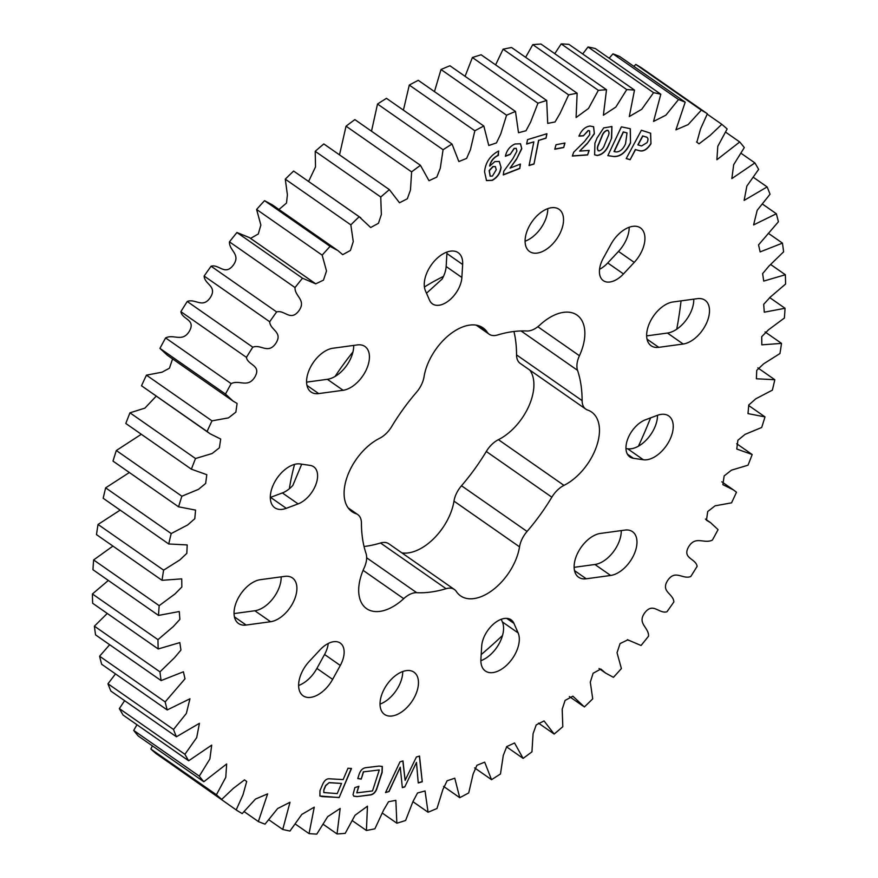 <?xml version="1.0" encoding="UTF-8"?>
<svg xmlns="http://www.w3.org/2000/svg" width="878" height="878" viewBox="0 0 878 878"><rect width="100%" height="100%" fill="white"/><g stroke="black" fill="none" stroke-linecap="round" stroke-linejoin="round"><path stroke-width="1.32" d="M681.043 300.88A371.12 217.096 -55.1 0 1 676.729 329.206M650.587 417.884A371.12 217.096 -55.1 0 1 638.438 446.189M502.512 635.496A371.12 217.096 -55.1 0 1 481.177 654.593M577.548 370.329A147.789 86.45 124.9 0 1 582.114 400.62A20.885 12.215 124.9 0 0 585.758 409.093A20.885 12.215 124.9 0 0 587.601 410.026A45.162 26.417 124.9 0 1 591.574 412.023A45.162 26.417 124.9 0 1 595.921 448.153A45.162 26.417 124.9 0 1 563.983 485.38A20.885 12.215 124.9 0 0 551.845 497.189A147.789 86.45 124.9 0 1 527.063 531.453A20.885 12.215 124.9 0 0 520.38 543.262A20.885 12.215 124.9 0 0 519.535 546.84A45.162 26.417 124.9 0 1 494.983 588.249A45.162 26.417 124.9 0 1 460.544 595.855A45.162 26.417 124.9 0 1 456.34 591.509A20.885 12.215 124.9 0 0 454.387 589.489A20.885 12.215 124.9 0 0 446.079 588.699A147.789 86.45 124.9 0 1 416.721 592.694A20.885 12.215 124.9 0 0 403.715 598.664A45.162 26.417 124.9 0 1 366.576 608.641A45.162 26.417 124.9 0 1 361.077 575.858A45.162 26.417 124.9 0 1 364.129 567.978A20.885 12.215 124.9 0 0 366.005 553.37A147.789 86.45 124.9 0 1 361.44 523.09A20.885 12.215 124.9 0 0 357.796 514.607A20.885 12.215 124.9 0 0 355.952 513.685A45.162 26.417 124.9 0 1 351.979 511.676A45.162 26.417 124.9 0 1 346.481 478.894A45.162 26.417 124.9 0 1 379.57 438.32A20.885 12.215 124.9 0 0 391.709 426.521A147.789 86.45 124.9 0 1 416.501 392.246A20.885 12.215 124.9 0 0 424.019 376.871A45.162 26.417 124.9 0 1 425.852 369.155A45.162 26.417 124.9 0 1 483.01 327.845A45.162 26.417 124.9 0 1 487.224 332.191A20.885 12.215 124.9 0 0 489.167 334.211A20.885 12.215 124.9 0 0 497.486 335.001A147.789 86.45 124.9 0 1 526.833 331.006A20.885 12.215 124.9 0 0 539.838 325.036A45.162 26.417 124.9 0 1 576.978 315.07A45.162 26.417 124.9 0 1 579.425 355.733A20.885 12.215 124.9 0 0 578.009 359.376A20.885 12.215 124.9 0 0 577.548 370.329L521.06 330.951M519.535 546.84L453.981 501.129A20.885 12.215 -55.1 0 1 454.826 497.563A20.885 12.215 -55.1 0 1 461.499 485.753A147.789 86.45 -55.1 0 0 486.291 451.479A20.885 12.215 -55.1 0 1 498.43 439.68A45.162 26.417 -55.1 0 0 528.688 406.503A45.162 26.417 -55.1 0 0 529.851 370.121M629.197 227.248A25.747 15.058 124.9 0 1 618.496 251.426L607.741 262.95A22.334 13.06 -55.1 0 1 599.553 269.283M600.596 264.432A22.334 13.06 124.9 0 0 603.318 280.642A22.334 13.06 124.9 0 0 623.479 273.925L634.223 262.39A25.747 15.058 -55.1 0 0 640.435 227.896A25.747 15.058 -55.1 0 0 610.923 244.325L603.263 258.253A22.334 13.06 124.9 0 0 600.596 264.432M658.763 347.337A25.747 15.058 -55.1 0 1 651.147 345.778A25.747 15.058 -55.1 0 1 648.008 327.088A25.747 15.058 -55.1 0 1 672.976 301.977L697.395 298.652A25.747 15.058 124.9 0 1 705.012 300.221A25.747 15.058 124.9 0 1 705.868 324.531A25.747 15.058 124.9 0 1 683.183 344.022L658.763 347.337L647.053 339.171M627.144 440.712A22.334 13.06 124.9 0 0 629.866 456.933A22.334 13.06 124.9 0 0 633.378 458.294L643.355 459.754A25.747 15.058 -55.1 0 0 668.345 442.589A25.747 15.058 -55.1 0 0 668.751 415.942A25.747 15.058 -55.1 0 0 657.26 415.382L645.44 419.805A22.334 13.06 124.9 0 0 627.144 440.712M586.23 578.789A25.747 15.058 -55.1 0 1 578.613 577.23A25.747 15.058 -55.1 0 1 575.485 558.529A25.747 15.058 -55.1 0 1 600.453 533.418L624.862 530.103A25.747 15.058 124.9 0 1 632.489 531.662A25.747 15.058 124.9 0 1 633.334 555.972A25.747 15.058 124.9 0 1 610.649 575.463L586.23 578.789L574.519 570.612M482.823 640.249A22.334 13.06 124.9 0 0 481.682 646.219L480.903 659.213A25.747 15.058 -55.1 0 0 485.358 671.011A25.747 15.058 -55.1 0 0 509.745 661.99A25.747 15.058 -55.1 0 0 518.119 632.906L513.959 623.413A22.334 13.06 124.9 0 0 511.095 619.813A22.334 13.06 124.9 0 0 482.823 640.249M286.294 508.318A25.747 15.058 -55.1 0 1 274.803 507.769A25.747 15.058 -55.1 0 1 271.675 489.068A25.747 15.058 -55.1 0 1 300.199 463.946L310.175 465.417A22.334 13.06 -55.1 0 1 313.698 466.767A22.334 13.06 -55.1 0 1 315.378 485.797A22.334 13.06 -55.1 0 1 298.114 503.895L286.294 508.318L270.556 497.354L282.376 492.931A22.334 13.06 124.9 0 0 292.868 485.402L301.703 464.166M246.158 625.048A25.747 15.058 -55.1 0 1 238.542 623.49A25.747 15.058 -55.1 0 1 235.403 604.788A25.747 15.058 -55.1 0 1 260.371 579.678L284.79 576.363A25.747 15.058 -55.1 0 1 292.407 577.922A25.747 15.058 -55.1 0 1 293.263 602.231A25.747 15.058 -55.1 0 1 270.578 621.723L246.158 625.048L234.448 616.883M318.692 393.596A25.747 15.058 -55.1 0 1 311.075 392.038A25.747 15.058 -55.1 0 1 307.937 373.348A25.747 15.058 -55.1 0 1 332.905 348.237L357.324 344.922A25.747 15.058 -55.1 0 1 364.941 346.481A25.747 15.058 -55.1 0 1 365.797 370.79A25.747 15.058 -55.1 0 1 343.1 390.282L318.692 393.596L306.971 385.431M425.435 290.794A25.747 15.058 -55.1 0 1 425.611 276.241A25.747 15.058 -55.1 0 1 458.195 252.688A25.747 15.058 -55.1 0 1 462.651 264.498L461.872 277.481A22.334 13.06 -55.1 0 1 450.425 299.321A22.334 13.06 -55.1 0 1 432.459 303.887A22.334 13.06 -55.1 0 1 429.594 300.298L425.435 290.794M332.63 679.374A25.747 15.058 -55.1 0 1 303.119 695.804A25.747 15.058 -55.1 0 1 299.98 677.114A25.747 15.058 -55.1 0 1 309.33 661.31L320.075 649.786A22.334 13.06 -55.1 0 1 340.236 643.058A22.334 13.06 -55.1 0 1 340.291 665.458L332.63 679.374L316.903 668.41L324.553 654.483A22.334 13.06 124.9 0 0 328.273 643.453M298.619 685.488A25.747 15.058 124.9 0 0 316.903 668.41M381.392 695.727A25.747 15.058 -55.1 0 1 413.977 672.175A25.747 15.058 -55.1 0 1 417.105 690.865A25.747 15.058 -55.1 0 1 384.52 714.418A25.747 15.058 -55.1 0 1 381.392 695.727M380.02 704.101A25.747 15.058 124.9 0 0 401.378 679.901A25.747 15.058 124.9 0 0 402.739 671.527M526.449 232.835A25.747 15.058 -55.1 0 1 559.034 209.282A25.747 15.058 -55.1 0 1 562.172 227.973A25.747 15.058 -55.1 0 1 529.577 251.525A25.747 15.058 -55.1 0 1 526.449 232.835M525.088 241.209A25.747 15.058 124.9 0 0 546.434 217.009A25.747 15.058 124.9 0 0 547.795 208.635M446.079 588.699L380.514 542.999A147.789 86.45 -55.1 0 1 364.052 546.511M380.514 542.999A20.885 12.215 -55.1 0 1 388.833 543.789L454.387 589.489M453.981 501.129A45.162 26.417 -55.1 0 1 401.839 552.866M585.758 409.093L520.204 363.393A20.885 12.215 -55.1 0 1 516.56 354.91A147.789 86.45 -55.1 0 0 513.948 331.489M426.499 293.23L442.117 279.05A22.334 13.06 124.9 0 0 446.145 266.517L446.913 253.522A25.747 15.058 124.9 0 0 446.957 252.041M306.587 382.139L327.373 379.307A25.747 15.058 124.9 0 0 353.691 345.405M234.053 613.579L254.839 610.759A25.747 15.058 124.9 0 0 281.169 576.857M501.228 619.297L502.381 621.942L518.119 632.906M480.87 660.695A25.747 15.058 124.9 0 0 499.066 643.772A25.747 15.058 124.9 0 0 502.381 621.942M621.24 530.597A25.747 15.058 -55.1 0 1 594.922 564.499L574.124 567.32M625.97 448.537L627.627 448.779A25.747 15.058 124.9 0 0 647.426 438.78A25.747 15.058 124.9 0 0 657.512 415.283M693.774 299.146A25.747 15.058 -55.1 0 1 667.445 333.047L646.658 335.879M319.954 790.705L322.709 784.208C324.443 780.322 326.737 778.523 329.59 778.808L343.155 779.587L347.973 768.25L351.507 768.459L339.149 797.575L319.91 795.995L319.954 790.705M546.939 133.73L546.039 138.175L538.752 140.381L533.978 164.054L529.072 165.547L533.846 141.874L526.646 144.058L527.546 139.624L546.939 133.73M564.96 143.037L563.709 147.526L554.764 149.227L556.015 144.738L564.96 143.037M389.064 791.539L385.508 792.582L400.028 761.808L402.98 760.941L405.12 780.344L416.402 757.001L419.53 756.068L422.263 781.782L418.257 782.967L416.468 762.422L404.791 786.918L402.344 787.632L400.247 767.196L389.064 791.539L385.607 792.384M614.161 156.569L607.839 155.658L621.383 126.838L630.316 128.737L630.525 142.873L629.899 144.19C625.63 152.574 620.384 156.701 614.161 156.569L607.883 155.56M577.142 93.233L576.089 117.52L588.534 108.422L598.346 90.346A420.386 245.906 -55.1 0 1 606.511 89.743L603.384 115.237L615.873 107.028L626.749 89.6A420.386 245.906 -55.1 0 1 634.498 90.083L629.296 116.544L641.763 109.278L653.572 92.684A420.386 245.906 -55.1 0 1 660.816 94.231L653.55 121.427L665.919 115.161L678.518 99.543A420.386 245.906 -55.1 0 1 685.191 102.166L675.928 129.845L688.111 124.632L701.346 110.134A420.386 245.906 -55.1 0 1 707.372 113.778L700.545 128.934L696.858 142.214L699.042 143.816L710.148 135.388L721.815 124.325A420.386 245.906 -55.1 0 1 727.138 128.967L717.776 146.363L716.887 159.741L739.726 141.973A420.386 245.906 -55.1 0 1 744.292 147.57L733.679 164.702L731.846 178.596L754.882 162.913A420.386 245.906 -55.1 0 1 758.636 169.399L746.86 186.081L744.127 200.393L767.131 186.926A420.386 245.906 -55.1 0 1 770.039 194.225L757.198 210.281L753.598 224.922L776.35 213.749A420.386 245.906 -55.1 0 1 778.391 221.794L758.548 244.885L760.15 251.909L782.441 243.118A420.386 245.906 -55.1 0 1 783.593 251.832L768.963 266.078L762.62 273.64L763.728 281.092L785.349 274.737A420.386 245.906 -55.1 0 1 785.59 284.033L770.28 297.104L763.684 304.337L764.277 312.184L785.042 308.277A420.386 245.906 -55.1 0 1 784.372 318.045L768.513 329.788L761.72 336.68L761.819 344.845L781.519 343.386A420.386 245.906 -55.1 0 1 779.949 353.538L763.684 363.799L756.737 370.34L756.364 378.769L774.813 379.724A420.386 245.906 -55.1 0 1 772.355 390.15L755.848 398.777L748.769 404.988L747.979 413.604L765.001 416.896A420.386 245.906 -55.1 0 1 761.676 427.487L745.071 434.358L737.893 440.273L736.763 449.02L752.183 454.53A420.386 245.906 -55.1 0 1 748.034 465.186L731.451 470.169L724.174 475.898L722.857 484.667L733.393 489.88L736.477 492.229A420.386 245.906 -55.1 0 1 731.55 502.842L715.098 505.816L707.701 511.556L706.472 520.259L710.543 522.651L718.061 529.632A420.386 245.906 -55.1 0 1 712.398 540.08C704.123 544.261 695.563 535.218 688.593 546.862C681.943 558.638 695.881 558.419 697.121 566.332A420.386 245.906 -55.1 0 1 690.777 576.517C682.59 579.776 675.401 569.131 667.719 580.402C660.311 591.838 673.459 593.495 673.865 601.957A420.386 245.906 -55.1 0 1 666.918 611.779C658.884 614.073 653.144 601.957 644.825 612.712C636.759 623.698 648.974 627.232 648.546 636.155A420.386 245.906 -55.1 0 1 641.05 645.495L627.836 639.853L620.087 643.563L617.036 652.727L621.394 668.553A420.386 245.906 -55.1 0 1 613.448 677.333L605.644 673.119L600.848 669.036L593.1 673.272L590.301 682.151L592.716 698.833A420.386 245.906 -55.1 0 1 584.386 706.955L572.884 696.177L565.092 700.424L562.194 709.215L562.798 726.688A420.386 245.906 -55.1 0 1 554.172 734.063L544.042 720.926L536.228 724.921L533.078 733.712L531.947 751.82A420.386 245.906 -55.1 0 1 523.112 758.383L514.552 742.986L506.749 746.607L503.281 755.398L500.482 773.968A420.386 245.906 -55.1 0 1 491.526 779.664L484.7 762.148L476.941 765.287L473.11 774.067L468.709 792.933A420.386 245.906 -55.1 0 1 459.732 797.674L454.771 778.204L447.1 780.794L442.885 789.531L436.981 808.484A420.386 245.906 -55.1 0 1 428.069 812.238L425.051 790.968L417.533 792.977L412.923 801.636L405.603 820.48A420.386 245.906 -55.1 0 1 396.856 823.213L395.846 800.33L388.526 801.724L383.532 810.251L374.906 828.799A420.386 245.906 -55.1 0 1 366.411 830.478L367.465 806.18L355.03 815.278L345.208 833.354A420.386 245.906 -55.1 0 1 337.042 833.957L340.17 808.462L327.681 816.672L316.804 834.1A420.386 245.906 -55.1 0 1 309.056 833.617L314.258 807.156L301.791 814.433L289.981 831.027A420.386 245.906 -55.1 0 1 282.738 829.469L290.003 802.272L277.635 808.539L265.035 824.157A420.386 245.906 -55.1 0 1 258.362 821.545L267.625 793.866L255.443 799.079L242.207 813.577A420.386 245.906 -55.1 0 1 236.182 809.922L243.008 794.777L246.696 781.486L244.512 779.883L233.405 788.312L221.739 799.375A420.386 245.906 -55.1 0 1 216.416 794.744L225.778 777.337L226.667 763.959L203.828 781.727A420.386 245.906 -55.1 0 1 199.273 776.141L209.875 758.998L211.708 745.115L188.671 760.787A420.386 245.906 -55.1 0 1 184.918 754.312L196.694 737.619L199.427 723.307L176.423 736.785A420.386 245.906 -55.1 0 1 173.515 729.475L186.356 713.419L189.955 698.789L167.204 709.951A420.386 245.906 -55.1 0 1 165.163 701.906L185.006 678.815L183.403 671.791L161.113 680.582A420.386 245.906 -55.1 0 1 159.961 671.868L174.59 657.622L180.934 650.071L179.825 642.608L158.205 648.963A420.386 245.906 -55.1 0 1 157.963 639.667L173.273 626.596L179.869 619.363L179.277 611.516L158.512 615.423A420.386 245.906 -55.1 0 1 159.181 605.655L175.04 593.912L181.834 587.02L181.735 578.854L162.035 580.314A420.386 245.906 -55.1 0 1 163.615 570.162L179.869 559.912L186.816 553.359L187.201 544.931L168.741 543.987A420.386 245.906 -55.1 0 1 171.199 533.561L187.705 524.934L194.784 518.711L195.574 510.096L178.552 506.815A420.386 245.906 -55.1 0 1 181.878 496.213L198.483 489.342L205.661 483.427L206.791 474.691L191.371 469.181A420.386 245.906 -55.1 0 1 195.52 458.525L212.103 453.531L219.379 447.813L220.696 439.033L210.16 433.82L207.076 431.471A420.386 245.906 -55.1 0 1 212.004 420.858L228.467 417.884L235.853 412.155L237.093 403.441L233.01 401.048L225.492 394.068A420.386 245.906 -55.1 0 1 231.155 383.62C239.431 379.45 247.991 388.482 254.96 376.838C261.611 365.061 247.673 365.281 246.433 357.368A420.386 245.906 -55.1 0 1 252.776 347.183C260.964 343.935 268.152 354.569 275.835 343.309C283.243 331.873 270.095 330.205 269.689 321.743A420.386 245.906 -55.1 0 1 276.636 311.931C284.67 309.627 290.409 321.754 298.729 310.988C306.795 300.002 294.58 296.479 295.019 287.556A420.386 245.906 -55.1 0 1 302.504 278.205L315.718 283.846L323.466 280.137L326.517 270.973L322.16 255.147A420.386 245.906 -55.1 0 1 330.106 246.367L337.909 250.581L342.705 254.664L350.454 250.428L353.252 241.549L350.838 224.867A420.386 245.906 -55.1 0 1 359.168 216.745L370.67 227.523L378.462 223.286L381.359 214.484L380.756 197.012A420.386 245.906 -55.1 0 1 389.382 189.637L399.512 202.785L407.326 198.779L410.476 189.988L411.606 171.89A420.386 245.906 -55.1 0 1 420.441 165.316L429.002 180.714L436.805 177.093L440.273 168.302L443.072 149.732A420.386 245.906 -55.1 0 1 452.027 144.047L458.854 161.552L466.613 158.413L470.443 149.633L474.844 130.778A420.386 245.906 -55.1 0 1 483.822 126.026L488.783 145.507L496.454 142.916L500.669 134.169L506.573 115.216A420.386 245.906 -55.1 0 1 515.485 111.462L518.503 132.732L526.021 130.723L530.63 122.064L537.951 103.22A420.386 245.906 -55.1 0 1 546.698 100.487L547.707 123.37L555.028 121.976L560.021 113.46L568.648 94.901A420.386 245.906 -55.1 0 1 577.142 93.233L511.589 47.522A420.386 245.906 124.9 0 0 503.094 49.201L495.609 64.873M611.637 138.055L609.453 143.377C606.72 150.709 602.626 154.748 597.194 155.516L594.636 154.791L594.911 143.246L597.095 137.912L603.702 127.903L611.944 126.542L611.637 138.055L609.453 143.377M638.986 150.599L635.551 149.611L630.13 159.708L626.212 158.578L641.401 130.251L650.631 133.215L650.982 143.751C647.196 149.677 643.19 151.96 638.986 150.599L635.551 149.611M589.193 150.423L587.591 154.956L572.346 156.043L573.707 152.19L584.474 141.556L589.753 134.586L589.621 130.866L588.359 130.592L583.365 135.838L578.931 136.145C581.521 130.076 585.22 126.706 590.027 126.048L593.627 126.761L594.362 133.785L587.173 143.696L579.634 151.104L589.193 150.423M520.413 164.076L519.809 168.477L503.292 174.931L503.807 171.188L512.895 158.677L516.901 151.126L516.253 148.371L514.31 148.426L510.184 154.407L505.388 156.284C506.661 150.39 509.855 146.297 514.991 143.992L520.489 143.762L521.773 148.722L516.429 159.401L510.052 168.126L520.413 164.076M357.774 778.545L358.882 775.109C360.232 770.401 362.724 767.91 366.356 767.624L379.055 766.088L382.314 766.472L382.16 772.289L377.233 787.555C375.861 792.274 373.359 794.777 369.715 795.051L357.017 796.598L353.79 796.17L353.033 794.656L354.844 787.632L358.904 786.271L356.786 792.845L372.524 790.935L379.285 769.951L363.558 771.85L361.22 779.093L357.774 778.545M497.903 151.389L498.704 151.016L497.925 155.593C493.645 157.689 490.923 161.19 489.759 166.085L494.819 161.618L499.308 161.431L501.075 167.391C500.35 173.185 497.398 177.521 492.24 180.385L486.511 180.594L484.568 171.792C485.424 162.781 489.869 155.977 497.903 151.389M634.498 90.083L568.944 44.383A420.386 245.906 124.9 0 0 561.196 43.9L554.764 53.668M660.816 94.231L595.262 48.531A420.386 245.906 124.9 0 0 588.019 46.973L582.707 53.975M685.191 102.166L619.638 56.455A420.386 245.906 124.9 0 0 612.965 53.843L609.156 58.222M707.372 113.778L641.818 68.078A420.386 245.906 124.9 0 0 635.793 64.423L633.85 66.377M170.782 763.849L236.182 809.922M152.399 745.872L150.862 749.033A420.386 245.906 124.9 0 0 156.185 753.675L221.739 799.375M136.968 724.734L133.708 730.43A420.386 245.906 124.9 0 0 138.274 736.027L203.828 781.727M124.632 700.666L119.364 708.601A420.386 245.906 124.9 0 0 123.118 715.087L188.671 760.787M115.501 673.909L107.961 683.775A420.386 245.906 124.9 0 0 110.869 691.074L176.423 736.785M109.673 644.726L99.609 656.206A420.386 245.906 124.9 0 0 101.65 664.251L167.204 709.951M107.259 613.448L94.407 626.168A420.386 245.906 124.9 0 0 95.559 634.882L161.113 680.582M108.345 580.446L92.409 593.967A420.386 245.906 124.9 0 0 92.651 603.263L158.205 648.963M112.933 546.072L93.628 559.955A420.386 245.906 124.9 0 0 92.958 569.723L158.512 615.423M120.154 510.118L98.051 524.462A420.386 245.906 124.9 0 0 96.481 534.614L162.035 580.314M129.362 472.518L105.645 487.85A420.386 245.906 124.9 0 0 103.187 498.276L168.741 543.987M141.314 434.281L116.324 450.513A420.386 245.906 124.9 0 0 112.999 461.104L178.552 506.815M156.174 396.187L144.892 408.127L129.966 412.814A420.386 245.906 124.9 0 0 125.817 423.47L191.371 469.181M172.582 358.915L169.432 368.189L162.024 372.195L146.45 375.158A420.386 245.906 124.9 0 0 141.523 385.771L210.16 433.82M314.982 283.309L249.429 237.609L236.95 232.505A420.386 245.906 124.9 0 0 229.454 241.845C229.026 250.768 241.241 254.302 233.175 265.288C224.856 276.043 219.116 263.927 211.082 266.221A420.386 245.906 124.9 0 0 204.135 276.043C204.541 284.505 217.689 286.162 210.281 297.598C202.598 308.869 195.41 298.224 187.223 301.483A420.386 245.906 124.9 0 0 180.879 311.668C182.119 319.581 196.057 319.362 189.407 331.138C182.437 342.782 173.877 333.739 165.602 337.92A420.386 245.906 124.9 0 0 159.939 348.368L167.457 355.349L233.01 401.048M337.909 250.581L272.356 204.881L264.552 200.667A420.386 245.906 124.9 0 0 256.606 209.447L260.854 225.053L258.286 233.998L250.548 238.388M360.759 217.81L293.614 171.045A420.386 245.906 124.9 0 0 285.284 179.167L287.391 194.817L286.502 203.048L278.974 209.502M389.382 189.637L323.828 143.937A420.386 245.906 124.9 0 0 315.202 151.312L315.52 166.875L308.606 181.45M420.441 165.316L354.888 119.617A420.386 245.906 124.9 0 0 346.053 126.18L339.512 154.868M452.027 144.047L386.474 98.336A420.386 245.906 124.9 0 0 377.518 104.032L371.504 131.206M483.822 126.026L418.268 80.326A420.386 245.906 124.9 0 0 409.291 85.067L403.408 110.145M515.485 111.462L449.931 65.762A420.386 245.906 124.9 0 0 441.019 69.516L434.456 91.619M546.698 100.487L481.144 54.787A420.386 245.906 124.9 0 0 472.397 57.52L465.088 76.331M606.511 89.743L540.958 44.043A420.386 245.906 124.9 0 0 532.792 44.646L525.626 57.311M598.346 90.346L532.792 44.646M626.749 89.6L561.196 43.9M653.572 92.684L588.019 46.973M678.518 99.543L612.965 53.843M701.346 110.134L635.793 64.423M721.815 124.325L707.218 114.151M739.726 141.973L725.601 132.128M754.882 162.913L741.032 153.266M767.131 186.926L753.368 177.334M776.35 213.749L762.499 204.091M782.441 243.118L768.327 233.274M785.349 274.737L770.741 264.552M785.042 308.277L769.655 297.554M781.519 343.386L765.067 331.928M774.813 379.724L757.846 367.882M765.001 416.896L748.638 405.482M752.183 454.53L736.686 443.719M538.488 723.132L554.172 734.063M506.496 746.794L523.112 758.383M474.592 767.855L491.526 779.664M244.15 811.623L258.362 821.545M150.862 749.033L216.416 794.744M133.708 730.43L199.273 776.141M119.364 708.601L184.918 754.312M107.961 683.775L173.515 729.475M99.609 656.206L165.163 701.906M94.407 626.168L159.961 671.868M92.409 593.967L157.963 639.667M93.628 559.955L159.181 605.655M98.051 524.462L163.615 570.162M105.645 487.85L171.199 533.561M116.324 450.513L181.878 496.213M129.966 412.814L195.52 458.525M207.076 431.471L141.523 385.771M146.45 375.158L212.004 420.858M225.492 394.068L159.939 348.368M165.602 337.92L231.155 383.62M246.433 357.368L180.879 311.668M187.223 301.483L252.776 347.183M269.689 321.743L204.135 276.043M211.082 266.221L276.636 311.931M295.019 287.556L229.454 241.845M236.95 232.505L302.504 278.205M322.16 255.147L256.606 209.447M264.552 200.667L330.106 246.367M350.838 224.867L285.284 179.167M293.614 171.045L359.168 216.745M380.756 197.012L315.202 151.312M411.606 171.89L346.053 126.18M443.072 149.732L377.518 104.032M474.844 130.778L409.291 85.067M506.573 115.216L441.019 69.516M537.951 103.22L472.397 57.52M568.648 94.901L503.094 49.201M443.544 786.381L459.732 797.674M412.912 801.669L428.069 812.238M382.391 813.127L396.856 823.213M352.374 820.689L366.411 830.478M323.236 824.332L337.042 833.957M295.293 824.025L309.056 833.617M268.844 819.778L282.738 829.469M609.277 143.257C606.544 150.588 602.451 154.627 597.018 155.395L597.194 155.516M597.018 155.395L594.549 154.726M611.856 126.487L611.461 137.934M608.344 130.592L607.291 130.251C604.712 130.976 602.846 133.105 601.682 136.628L598.774 143.707C596.875 147.449 596.919 149.82 598.884 150.818M598.774 143.707L598.95 143.827C597.051 147.57 597.095 149.94 599.059 150.939L598.017 150.599M599.059 150.939C601.704 150.16 603.614 147.943 604.788 144.299L607.62 137.385C609.508 133.665 609.453 131.327 607.466 130.372C604.887 131.096 603.021 133.226 601.858 136.759L598.95 143.827M607.291 130.251L608.256 130.526M630.228 128.682L630.525 142.873M630.349 142.741L629.899 144.19M629.724 144.069C625.454 152.454 620.219 156.58 613.985 156.449M626.914 132.852L623.248 131.93L614.04 151.532L616.246 151.949C620.087 151.817 623.182 149.084 625.553 143.751L627.013 132.918L623.424 132.051L614.216 151.653M635.376 149.49L630.13 159.708M629.954 159.587L626.244 158.523M650.543 133.149L650.982 143.751M650.807 143.63C647.02 149.556 643.014 151.839 638.811 150.478M646.998 137.319L642.652 135.914L637.867 144.837L641.544 145.968L646.998 142.664C648.469 139.69 648.282 137.824 646.417 137.067L642.828 136.035L638.043 144.958M646.252 136.946L646.91 137.264M402.826 760.985L405.12 780.344M419.377 756.123L422.263 781.782M422.099 781.661L418.235 782.792M404.791 786.918L416.468 762.422M404.615 786.798L402.333 787.467M388.888 791.418L400.247 767.196M588.962 150.434L587.591 154.956M587.415 154.835L572.39 155.9M589.522 130.811L588.359 130.592M588.183 130.471L583.365 135.838M583.19 135.706L578.986 136.002M593.539 126.706L594.362 133.785M594.186 133.665L587.173 143.696M586.998 143.575L579.634 151.104M564.741 143.081L563.709 147.526M563.533 147.405L554.808 149.062M520.215 164.153L519.809 168.477M519.633 168.356L503.324 174.733M516.176 148.316L514.31 148.426M514.135 148.305L510.184 154.407M510.008 154.287L505.421 156.086M520.402 143.707L521.773 148.722M521.598 148.591L516.429 159.401M516.253 159.28L510.052 168.126M546.731 133.796L546.039 138.175M545.864 138.055L538.752 140.381M538.576 140.26L533.978 164.054M533.802 163.934L529.116 165.36M526.69 143.871L533.846 141.874M382.215 766.406L381.985 772.168L377.057 787.434C375.685 792.154 373.183 794.656 369.539 794.93L357.017 796.598M356.841 796.478L353.702 796.105M358.663 786.359L356.786 792.845M363.558 771.85L379.285 769.951M363.382 771.729L361.22 779.093M361.045 778.962L357.807 778.446M351.288 768.437L339.149 797.575M338.974 797.454L322.05 796.598M321.875 796.478L319.822 795.94M323.861 789.596L323.872 792.571L337.218 793.591L341.531 783.428L329.184 782.616L325.584 785.536L323.861 789.596L323.784 792.516M329.184 782.616L325.76 785.656L324.037 789.717M341.531 783.428L329.36 782.737M498.517 151.104L498.397 155.373M497.749 155.472C493.469 157.568 490.758 161.058 489.584 165.964L489.759 166.085M499.22 161.376L501.075 167.391M500.899 167.27C500.175 173.065 497.222 177.4 492.064 180.264L492.24 180.385M492.064 180.264L486.423 180.528M495.258 166.524L492.854 166.557L489.156 170.584L490.111 176.105M496.257 169.728L495.346 166.579L493.03 166.677L489.331 170.705L490.198 176.171L492.448 176.072L496.257 169.728M289.367 488.75A197.056 115.27 -55.1 0 1 294.558 464.385M335.045 376.486A197.056 115.27 -55.1 0 1 352.978 351.88M424.414 287.007A197.056 115.27 -55.1 0 1 443.467 276.416M487.224 332.191L477.467 325.398M607.741 262.95L623.479 273.925M627.364 454.102L633.378 458.294M324.553 654.483L340.291 665.458M446.913 253.522L462.651 264.498M446.145 266.517L461.872 277.481M327.373 379.307L343.1 390.282M254.839 610.759L270.578 621.723M282.376 492.931L298.114 503.895M506.727 618.375L513.959 623.413M594.922 564.499L610.649 575.463M627.627 448.779L643.355 459.754M667.445 333.047L683.183 344.022M618.496 251.426L634.223 262.39M579.425 355.733L537.841 326.737M582.114 400.62L516.56 354.91M563.983 485.38L498.43 439.68M551.845 497.189L486.291 451.479M527.063 531.453L461.499 485.753M416.721 592.694L366.642 557.782M403.715 598.664L363.097 570.349M355.952 513.685L348.731 508.636M697.483 142.642L696.539 141.995M733.393 489.88L721.826 481.813M710.543 522.651L705.418 519.085M628.571 640.391L627.452 639.612M605.644 673.119L599.026 668.498M582.794 705.89L569.394 696.55M314.412 282.935L250.164 238.147M357.796 514.607L348.149 507.879M489.167 334.211L476.161 325.134"/></g></svg>
